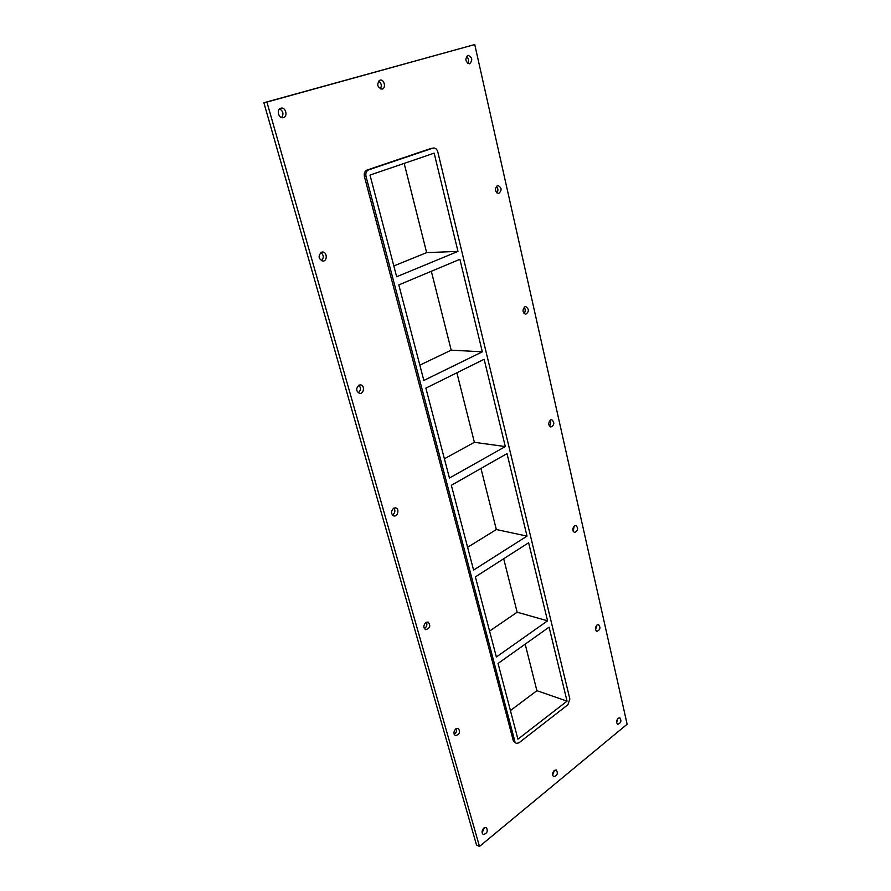 <?xml version="1.0" encoding="UTF-8"?>
<svg xmlns="http://www.w3.org/2000/svg" width="891" height="891" viewBox="0 0 891 891"><rect width="100%" height="100%" fill="white"/><g stroke="black" fill="none" stroke-linecap="round" stroke-linejoin="round"><path stroke-width="1.34" d="M616.617 722.59L617.931 718.424M618.176 718.202L619.835 717.778C621.718 720.841 621.038 723.024 617.786 724.305C616.093 722.735 616.216 720.708 618.176 718.202M380.29 88.911C382.016 85.814 381.459 83.186 378.619 81.036M379.945 80.179L380.101 80.134C384.366 78.998 386.349 88.465 382.005 89.133C377.16 87.162 376.481 84.177 379.945 80.179M552.632 775.081L554.391 770.359M554.302 770.425L556.296 769.958C558.189 773.343 557.343 775.604 553.768 776.74C552.041 775.081 552.22 772.976 554.302 770.425M454.165 734.251L454.711 733.917C456.415 732.369 457.005 730.542 456.459 728.426M455.925 728.738L458.264 728.303C460.547 732.068 459.589 734.507 455.39 735.621C453.341 733.738 453.519 731.455 455.925 728.738M595.544 629.948L596.781 625.204M597.037 624.992L598.607 624.624C600.812 627.665 600.222 629.915 596.825 631.396C594.865 629.748 594.932 627.609 597.037 624.992M424.328 628.589L424.818 628.322C426.834 626.573 427.357 624.513 426.388 622.163M425.92 622.408L428.103 622.029C430.91 625.749 430.097 628.3 425.664 629.692C423.192 627.71 423.281 625.282 425.92 622.408M573.169 531.314L574.205 526.035M574.539 525.768L575.954 525.456C578.549 528.419 578.092 530.769 574.572 532.517C572.267 530.78 572.256 528.53 574.539 525.768M392.419 515.076L392.719 514.92C395.081 512.926 395.504 510.632 393.967 508.037M393.688 508.182L395.615 507.848C399.691 508.516 397.82 517.025 393.833 515.934C390.815 513.851 390.77 511.267 393.688 508.182M549.379 426.076C550.894 424.294 551.117 422.356 550.048 420.285M550.538 419.928L551.729 419.661C554.759 422.501 554.48 424.962 550.883 427.056C548.177 425.241 548.065 422.869 550.538 419.928M358.182 392.82C360.911 390.514 361.156 387.964 358.906 385.168M358.973 385.135L360.487 384.867C364.931 385.079 364.085 394.089 359.674 393.421C355.977 391.283 355.743 388.521 358.973 385.135M524.031 313.554C525.567 311.494 525.612 309.4 524.164 307.295M524.888 306.782L525.79 306.571C529.265 309.21 529.209 311.794 525.623 314.323C522.449 312.463 522.204 309.945 524.888 306.782M321.373 260.729C324.023 257.889 323.856 255.149 320.894 252.521M321.462 252.231L322.397 252.03C327.142 251.618 327.688 261.141 322.932 261.096C318.399 258.958 317.909 256.007 321.462 252.231M496.922 192.979C498.392 190.596 498.214 188.357 496.365 186.275M497.39 185.54L497.935 185.406C501.878 187.778 502.101 190.485 498.615 193.547C494.906 191.643 494.494 188.981 497.39 185.54M467.853 63.45C469.145 60.711 468.677 58.349 466.483 56.356M467.864 55.309L467.987 55.275C472.364 57.302 472.909 60.142 469.635 63.807C465.347 61.902 464.757 59.062 467.864 55.309M482.098 832.851L484.437 827.628M483.924 827.973L486.341 827.461C488.19 831.225 487.143 833.575 483.2 834.499C481.474 832.729 481.719 830.557 483.924 827.973M281.601 117.567C283.895 114.081 283.227 111.186 279.596 108.88M280.821 108.212L281.033 108.156C285.877 106.92 288.161 116.933 283.215 117.668C278.56 118.848 276.121 109.281 280.821 108.212M482.332 351.822L459.89 259.303L398.8 284.92L423.849 380.446L482.332 351.822L451.191 350.152L431.333 271.276M457.974 251.396L434.151 153.152L369.999 175.07L396.662 276.745L457.974 251.396L426.644 252.632L404.18 163.387M393.822 265.941L426.644 252.632M505.308 446.569L484.136 359.285L425.865 388.131L449.443 478.044L505.308 446.569L474.38 442.315L456.883 372.783M419.839 365.143L451.191 350.152M527.015 536.104L507.012 453.608L451.347 485.294L473.578 570.073L527.015 536.104L496.343 529.544L480.962 468.443M444.397 458.776L474.38 442.315M547.564 620.827L528.63 542.753L475.371 576.9L496.365 656.979L547.564 620.827L517.148 612.206L503.693 558.746M467.608 547.286L496.343 529.544M567.044 701.139L549.09 627.141L498.058 663.439L517.927 739.185L567.044 701.139L536.894 690.681L525.178 644.148M489.582 631.084L517.148 612.206M479.481 846.45L476.485 844.924L263.87 102.743L474.747 44.55L627.13 724.227L479.481 846.45L266.91 102.075L474.747 44.55M513.361 740.922L516.357 743.406L513.361 740.922L364.43 176.618L366.012 176.429C365.421 173.177 366.29 170.983 368.629 169.847L367.047 170.047C364.709 171.183 363.84 173.366 364.43 176.618M431.3 148.34L367.047 170.047M266.91 102.075L263.87 102.743M510.42 710.55L536.894 690.681M432.926 148.118L368.629 169.847M366.012 176.429L514.898 741.535M433.438 147.995C435.532 147.928 436.98 149.231 437.793 151.916L569.85 698.967L567.912 704.736L518.885 742.86L516.357 743.406"/></g></svg>
